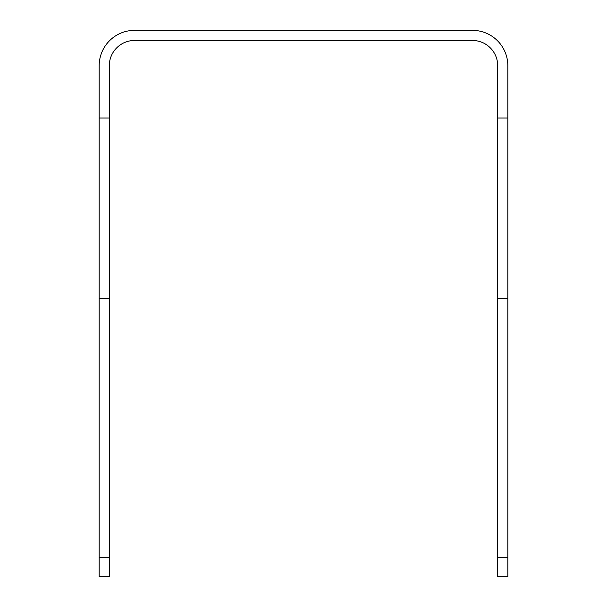 <?xml version="1.0" encoding="UTF-8"?>
<svg xmlns="http://www.w3.org/2000/svg" width="607" height="607" viewBox="0 0 607 607"><rect width="100%" height="100%" fill="white"/><g stroke="black" fill="none" stroke-linecap="round" stroke-linejoin="round"><path stroke-width="0.91" d="M109.29 118.024L99.169 118.024L99.169 65.761A35.411 35.411 0 0 1 134.579 30.35L472.421 30.35A35.411 35.411 0 0 1 507.831 65.761L507.831 118.024L497.71 118.024L497.71 65.761A25.289 25.289 0 0 0 472.421 40.464L134.579 40.464A25.289 25.289 0 0 0 109.29 65.761L109.29 576.65L99.169 576.65L99.169 557.256L109.29 557.256M497.71 118.024L497.71 576.65L507.831 576.65L507.831 118.024M99.169 118.024L99.169 557.256M497.71 557.256L507.831 557.256M497.71 298.553L507.831 298.553M99.169 298.553L109.29 298.553"/></g></svg>
